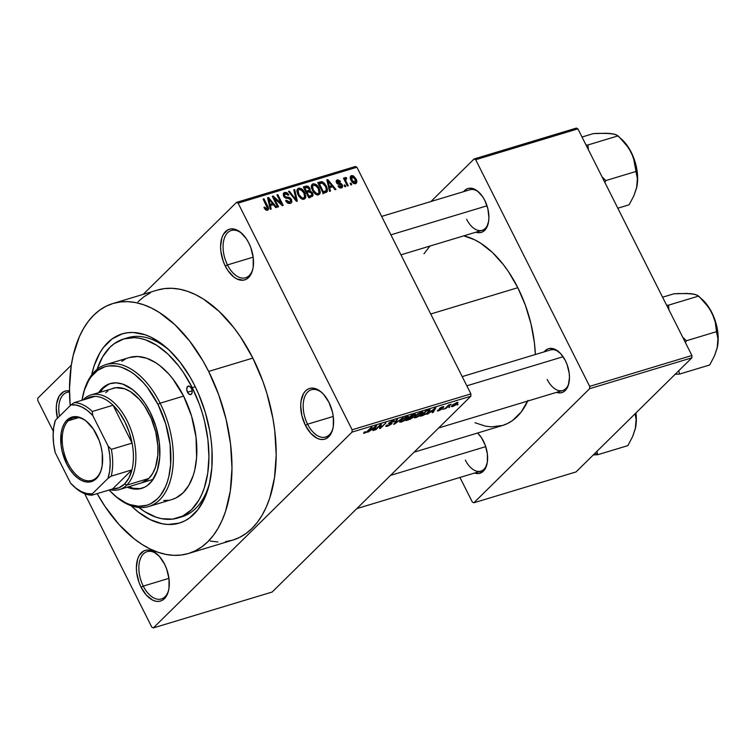 <?xml version="1.0" encoding="UTF-8"?>
<svg xmlns="http://www.w3.org/2000/svg" width="756" height="756" viewBox="0 0 756 756"><rect width="100%" height="100%" fill="white"/><g stroke="black" fill="none" stroke-linecap="round" stroke-linejoin="round"><path stroke-width="1.13" d="M227.48 264.921A24.702 14.222 -106.8 0 0 252.91 268.72A24.702 14.222 73.2 0 1 245.577 277.783A24.702 14.222 73.2 0 1 227.48 264.921L253.165 257.172L227.48 264.921A24.702 14.222 73.2 0 1 231.298 230.486A24.702 14.222 73.2 0 1 242.421 233.963A24.702 14.222 -106.8 0 0 225.156 236.278A24.702 14.222 -106.8 0 0 227.48 264.921L225.316 266.112L227.48 264.921M248.79 242.988A26.469 15.233 73.2 0 1 252.75 269.448A26.469 15.233 73.2 0 1 225.316 266.112L227.802 270.374L233.717 276.923L236.921 278.973L243.234 280.202L246.097 279.333L248.611 277.518L252.22 271.347L253.184 267.227L253.232 257.692L250.822 247.685L248.79 242.988L246.314 238.726L240.399 232.168L233.973 229.021L230.873 228.898L228.01 229.767L223.436 234.275L221.886 237.753L220.582 246.484L220.875 251.398L223.285 261.406L225.316 266.112A26.469 15.233 73.2 0 1 222.973 235.116A26.469 15.233 73.2 0 1 241.882 233.453A26.469 15.233 73.2 0 1 248.79 242.988M307.588 424.192A24.702 14.222 -106.8 0 0 333.018 427.99A24.702 14.222 73.2 0 1 325.685 437.053A24.702 14.222 73.2 0 1 307.588 424.192L333.273 416.443L307.588 424.192A24.702 14.222 73.2 0 1 311.396 389.756A24.702 14.222 73.2 0 1 322.529 393.233A24.702 14.222 -106.8 0 0 305.263 395.549A24.702 14.222 -106.8 0 0 307.588 424.192L305.424 425.382L307.588 424.192M328.898 402.249A26.469 15.233 73.2 0 1 332.857 428.718A26.469 15.233 73.2 0 1 305.424 425.382L310.735 433.292L317.029 438.244L320.242 439.34L323.341 439.463L326.205 438.603L330.778 434.095L332.328 430.618L333.283 426.497L333.339 416.962L332.423 411.925L328.898 402.249L323.577 394.339L320.497 391.438L314.071 388.291L310.971 388.168L308.117 389.028L305.604 390.843L303.534 393.545L301.03 401.143L300.69 405.755L301.89 415.715L305.424 425.382A26.469 15.233 73.2 0 1 303.08 394.386A26.469 15.233 73.2 0 1 321.99 392.714A26.469 15.233 73.2 0 1 328.898 402.249M168.711 589.897A24.702 14.222 73.2 0 1 161.368 598.96A24.702 14.222 73.2 0 1 143.271 586.108L141.107 587.289A26.469 15.233 73.2 0 1 138.764 556.293A26.469 15.233 73.2 0 1 157.673 554.63A26.469 15.233 73.2 0 1 164.581 564.165L159.27 556.255L152.977 551.304L149.764 550.207L146.664 550.075L143.801 550.944L139.227 555.452L137.677 558.93L136.373 567.662L136.666 572.585L139.076 582.592L141.107 587.289L146.428 595.208L152.712 600.151L155.934 601.256L159.025 601.379L161.888 600.519L164.402 598.695L168.012 592.524L168.975 588.404L169.023 578.879L166.613 568.871L164.581 564.165A26.469 15.233 73.2 0 1 168.541 590.625A26.469 15.233 73.2 0 1 141.107 587.289L143.271 586.108A24.702 14.222 -106.8 0 0 168.701 589.907M465.346 460.12A21.177 12.191 -106.8 0 0 487.119 463.475A21.177 12.191 73.2 0 1 480.863 471.139A21.177 12.191 73.2 0 1 465.346 460.12M483.528 441.268A22.935 13.202 73.2 0 1 486.958 464.203A22.935 13.202 73.2 0 1 474.617 473.029L478.718 473.511L483.367 471.196L485.163 468.862L487.337 462.275L487.374 454.016L485.286 445.341L481.383 437.573L477.556 433.018A22.935 13.202 73.2 0 1 483.528 441.268M466.622 219.287A21.177 12.191 -106.8 0 0 488.404 222.633A21.177 12.191 73.2 0 1 482.139 230.306A21.177 12.191 73.2 0 1 466.622 219.287M484.804 200.425A22.935 13.202 73.2 0 1 488.244 223.37A22.935 13.202 73.2 0 1 475.893 232.186L479.994 232.678L482.47 231.931L486.439 228.019L488.612 221.432L488.905 217.444L487.866 208.807L484.804 200.425L482.659 196.74L477.527 191.06L474.749 189.284L469.278 188.225L466.802 188.972L463.645 191.646A22.935 13.202 73.2 0 1 478.813 192.166A22.935 13.202 73.2 0 1 484.804 200.425M547.193 379.474A21.177 12.191 -106.8 0 0 568.966 382.829A21.177 12.191 73.2 0 1 562.7 390.493A21.177 12.191 73.2 0 1 547.193 379.474M565.375 360.612A22.935 13.202 73.2 0 1 568.805 383.557A22.935 13.202 73.2 0 1 556.463 392.383L560.555 392.865L563.031 392.118L565.214 390.55L568.342 385.201L569.476 377.631L569.221 373.37L567.132 364.694L565.375 360.612L560.763 353.761L555.31 349.47L549.839 348.412L547.363 349.159L544.216 351.833A22.935 13.202 73.2 0 1 559.383 352.353A22.935 13.202 73.2 0 1 565.375 360.612M143.271 586.108L168.957 578.349L143.271 586.108A24.702 14.222 73.2 0 1 147.089 551.663A24.702 14.222 73.2 0 1 158.212 555.15A24.702 14.222 -106.8 0 0 140.947 557.455A24.702 14.222 -106.8 0 0 143.271 586.108M179.834 517.321A93.527 53.827 -106.8 0 0 209.847 481.95A93.527 53.827 73.2 0 1 181.922 516.764L177.783 518.021A93.527 53.827 73.2 0 1 138.839 507.474L144.585 511.566L155.991 517.151L161.652 518.682L172.585 519.117L182.687 516.064L191.57 509.657L198.875 500.122L201.843 494.301L204.328 487.837L207.73 473.275L208.93 456.983L207.909 439.605L204.678 421.801L202.277 412.946L199.386 404.243L192.213 387.63A93.527 53.827 73.2 0 1 177.783 518.021M194.566 385.314A98.819 56.87 73.2 0 1 209.355 484.123A98.819 56.87 73.2 0 1 131.128 505.745L138.272 512.029L150.264 519.655L162.266 523.785L168.125 524.475L179.304 523.086L184.502 521.026L189.378 518.068L197.968 509.601L204.744 498.024L207.361 491.202L209.44 483.764L211.888 467.388L211.982 449.518L211.141 440.238L209.724 430.835L205.197 412.067L198.582 393.923L194.566 385.314L190.125 377.112L180.155 362.275L169.051 349.981L163.211 344.944L151.228 337.318L145.199 334.804L133.358 332.498L127.66 332.735L122.189 333.887L112.115 338.905L103.525 347.373L99.896 352.797L94.131 365.781L91.646 375.004A98.819 56.87 73.2 0 1 168.768 349.716A98.819 56.87 73.2 0 1 194.566 385.314M225.449 541.674L232.687 540.143L239.557 537.422L245.993 533.509L251.946 528.463L257.352 522.33L262.143 515.157L266.301 507.021L269.769 498.006L274.513 477.669L276.195 454.932L274.759 430.665L272.878 418.248L266.906 393.441L262.861 381.289L252.854 358.089A130.58 75.156 -106.8 0 0 157.201 290.134L112.994 303.487A130.58 75.156 73.2 0 1 208.647 371.432L252.854 358.089L240.616 337.072L233.812 327.641L219.145 311.396L203.553 299.14L195.587 294.66L187.62 291.344L179.73 289.217L171.981 288.301L164.449 288.603L157.21 290.134M188.499 553.496A130.58 75.156 73.2 0 1 97.137 493.63L105.075 506.558L119.061 524.569L134.266 538.886L142.147 544.481L150.104 548.969L158.07 552.286L165.97 554.413L173.719 555.329L181.242 555.017L188.48 553.496L195.35 550.765L201.795 546.862L207.739 541.816L213.145 535.673L217.945 528.51L222.094 520.374L225.562 511.358L230.306 491.022L231.988 468.276L230.552 444.008L226.053 419.145L218.654 394.641L208.647 371.432A130.58 75.156 73.2 0 1 188.499 553.496L232.697 540.143A130.58 75.156 -106.8 0 0 252.854 358.089L208.647 371.432L202.778 360.603L189.605 340.994L174.938 324.749L159.346 312.493L151.38 308.013L143.413 304.687L135.522 302.561L127.773 301.644L120.242 301.956L113.013 303.477L106.142 306.208L99.697 310.111L93.744 315.167L88.348 321.3L83.547 328.473L79.389 336.6L73.181 355.443L71.187 365.961L69.495 388.697L70.185 405.698A130.58 75.156 73.2 0 1 112.994 303.487M517.813 287.696A98.819 56.87 -106.8 0 0 463.778 235.853L474.475 239.699L480.504 243.092L492.307 252.362L503.401 264.657L508.552 271.791L517.813 287.696L430.712 313.995L517.813 287.696L525.382 305.254L530.986 323.795L534.388 342.619L535.361 354.507A98.819 56.87 -106.8 0 0 517.813 287.696M37.809 398.195L71.3 365.195L37.809 398.195L37.8 400.5L53.289 431.298L37.8 400.5L37.809 398.195M143.186 294.368L236.552 202.362L355.358 166.49L356.908 167.246L238.102 203.128L352.098 429.777L470.903 393.895L356.908 167.246L470.903 393.895L470.884 396.201L272.151 592.033L153.345 627.915L352.088 432.082L470.884 396.201L272.151 592.033L153.345 627.915L151.795 627.149L84.681 493.715L151.795 627.149L153.345 627.915L352.088 432.082L470.884 396.201L470.903 393.895L352.098 429.777L352.088 432.082L352.098 429.777L238.102 203.128L236.552 202.362L238.102 203.128L356.908 167.246L355.358 166.49L236.552 202.362L143.186 294.368M452.664 406.567L456.01 404.8L457.966 402.428L453.345 404.337L451.436 406.341L452.664 406.567L452.097 405.452L452.664 406.567L457.21 403.751L458.023 402.504L456.785 402.504L452.277 405.273L451.426 406.567L452.664 406.567M445.511 408.675L451.237 404.328L448.62 405.018L444.632 408.939L451.237 404.328L448.62 405.018L444.632 408.939L445.511 408.675M441.958 408.92L440.323 407.853L441.939 407.021L442.581 407.616L443.526 407.286L442.629 406.775L439.51 408.495L440.464 409.043L439.983 408.089L441.107 408.996L440.795 408.363L440.975 409.289L437.677 410.215L438.546 410.829L441.343 409.44L442.345 408.297L440.361 408.306L443.526 407.286L443.781 406.643L442.43 406.841L439.312 408.712L441.088 408.987L440.833 409.421L437.507 410.432L437.478 410.99L438.546 410.829L438.149 410.054L438.546 410.829L442.345 408.287M422.973 415.488L427.433 413.163L430.221 409.932L425.874 410.867L420.393 416.263L422.973 415.488L429.068 411.755L429.625 409.799L425.874 410.867L420.393 416.263L422.973 415.488M415.205 415.025L414.798 414.231L415.205 415.025L414.165 414.401L411.434 415.224L405.953 420.629L410.177 419.259L412.965 417.406L413.107 416.452L415.564 414.231L411.434 415.224L405.953 420.629L412.965 417.406L413.107 416.452L415.602 414.269M394.566 424.059L402.806 417.832L394.726 423.577L397.486 419.438L396.579 419.712L393.706 424.324L402.806 417.832L394.726 423.577L397.486 419.438L396.579 419.712L393.706 424.324L394.566 424.059M375.817 429.729L380.192 425.411L379.512 428.605L380.457 428.321L385.938 422.925L380.665 427.518L381.345 424.314L380.41 424.598L374.938 429.994L375.817 429.729L380.192 425.411L379.512 428.605L380.457 428.321L385.938 422.925L380.665 427.518L381.345 424.314L380.41 424.598L374.938 429.994L375.817 429.729M363.589 433.197L364.581 433.169L364.146 432.3L364.581 433.169L368.408 430.759L372.122 427.102L366.622 431.827L365.261 432.526L365.337 431.723L364.392 432.054L363.891 433.311L366.896 432.035L371.243 427.367L366.755 431.733L364.987 432.583L365.337 431.723L364.392 432.054L363.608 433.235M368.446 431.95L370.846 430.107L373.88 429.191L373.01 430.57L373.927 430.296L376.601 425.741L367.52 432.234L370.846 430.107L373.88 429.191L373.01 430.57L373.927 430.296L376.601 425.741L368.446 431.95M388.905 423.01L390.88 424.144L388.159 425.609L387.337 424.985L386.382 425.316L385.796 426.337L388.017 426.072L392.099 423.502L391.948 422.991L389.51 423.247L389.964 422.576L394.358 421.035L392.903 420.771L389.623 422.396L388.537 423.804L391.06 423.936L388.159 425.609L386.996 425.704L387.337 424.985L386.382 425.316L385.815 426.375L387.441 426.261L387.195 425.77L387.441 426.261L391.769 423.87L391.74 422.991L389.482 423.228L389.765 422.765L392.288 421.394L393.914 421.583L394.424 420.695L392.903 420.771L388.48 423.747M399.574 422.009L401.238 422.094L401.001 421.621L401.238 422.094L404.592 420.516L408.514 416.547L406.86 416.556L400.585 420.421L399.612 422.122L401.427 422.037L405.726 419.75L408.476 416.991L408.316 416.395L407.257 416.452L403.572 418.096L400.585 420.421L399.612 422.113M414.014 417.652L415.677 417.737L415.441 417.265L415.677 417.737L419.032 416.15L421.876 413.948L422.954 412.181L421.3 412.2L415.025 416.065L414.052 417.766L416.074 417.605L420.166 415.384L422.916 412.634L422.765 412.029L421.706 412.086L417.577 414.005L414.052 417.756M427.726 414.052L430.117 412.209L433.16 411.292L432.281 412.672L433.207 412.398L435.872 407.843L426.8 414.326L430.117 412.209L433.16 411.292L432.281 412.672L433.207 412.398L435.872 407.843L427.726 414.052M442.997 409.44L443.781 408.665L442.997 409.44M449.026 407.616L449.811 406.841L449.026 407.616M457.314 405.112L458.098 404.347L457.314 405.112M351.011 183.141L351.786 184.672L350.907 184.936L350.132 183.406L351.011 183.141L350.132 183.406L350.907 184.936L351.786 184.672L351.011 183.141L350.34 183.802L351.011 183.141M345.322 177.48L344.292 179.852L344.972 179.181L344.349 177.934L343.47 178.199L347.391 185.995L348.27 185.73L346.229 181.695L345.558 182.357L346.229 181.695L348.27 185.73L347.391 185.995L343.47 178.199L344.349 177.934L344.972 179.181L345.133 177.584L346.371 177.651L346.683 178.832L345.539 179.616L346.229 181.695L345.596 180.051L345.974 178.888L346.683 178.832L346.371 177.651L345.095 177.613M344.982 184.955L345.757 186.496L344.878 186.76L344.103 185.229L344.982 184.955L344.103 185.229L344.878 186.76L345.757 186.496L344.982 184.955L344.311 185.626L344.982 184.955M337.337 179.89L336.174 181.043L337.337 179.89L336.477 182.716L341.514 185.258L339.869 187.875L340.937 186.826L338.839 185.692L338.036 186.099L341.438 187.951L342.298 184.795L341.608 185.475L342.298 184.795L342.648 186.76L341.854 187.781L340.219 187.998L338.697 186.978L338.036 186.099L338.839 185.692L340.937 186.826L341.514 185.258L337.497 183.916L336.165 181.809L336.363 180.561L337.752 179.805L340.209 181.081L340.502 181.506L339.69 181.912L337.734 181.062L337.28 182.291L340.843 183.236L342.298 184.795L337.28 182.291L337.932 180.996L339.69 181.912L340.502 181.506L337.337 179.89L336.562 180.325M329.625 187.677L330.476 191.107L329.55 191.381L326.838 179.852L327.764 179.578L335.957 189.454L335.04 189.728L332.668 186.751L329.625 187.677L332.668 186.751L335.04 189.728L335.957 189.454L327.764 179.578L326.838 179.852L329.55 191.381L330.476 191.107L329.625 187.677L328.86 188.433L331.742 185.589L329.625 187.677M318.569 194.859L316.017 194.481L313.645 192.374L311.68 188.603L311.34 186.184L312.011 184.502L313.485 183.765L315.649 184.256L317.558 185.834L320.232 191.448L319.996 193.64L318.569 194.859L320.27 192.459L319.202 188.348C317.86 185.333 315.81 183.831 313.05 183.859L312.096 184.407L312.483 190.531L315.205 193.942L318.569 194.859M304.129 199.225L301.568 198.837L299.206 196.74L297.599 193.933L296.9 190.54L297.562 188.858L299.036 188.131L301.2 188.613L303.109 190.2L305.793 195.804L305.556 198.006L304.129 199.225L305.821 196.825L304.762 192.714C303.421 189.69 301.37 188.197 298.601 188.225L297.656 188.764L298.044 194.887L300.765 198.299L304.129 199.225M267.482 210.291C268.805 209.393 268.871 207.994 267.671 206.104L266.991 206.775L267.671 206.104L264.005 198.828L263.126 199.093L267.426 207.928L265.857 210.045L266.887 209.025L264.704 207.116L263.901 207.522L265.725 209.951L267.482 210.291L265.725 209.951L263.901 207.522L264.704 207.116L266.367 209.025L267.454 208.297L263.126 199.093L264.005 198.828L268.21 207.314L268.531 209.138L267.482 210.291L268.134 209.922M270.355 205.575L271.206 209.006L270.279 209.289L267.558 197.76L268.484 197.477L276.687 207.352L275.76 207.626L273.389 204.659L270.355 205.575L273.389 204.659L275.76 207.626L276.687 207.352L268.484 197.477L267.558 197.76L270.279 209.289L271.206 209.006L270.355 205.575L269.58 206.331L272.462 203.496L270.355 205.575M274.248 198.204L278.567 206.785L277.688 207.049L272.302 196.324L273.237 196.04L281.27 203.515L276.942 194.925L277.821 194.661L283.216 205.377L282.271 205.66L274.248 198.204L282.271 205.66L283.216 205.377L277.821 194.661L276.942 194.925L281.27 203.515L273.237 196.04L272.302 196.324L277.688 207.049L278.567 206.785L274.248 198.204L273.577 198.866L274.248 198.204M291.514 199.452L291.901 201.918L290.871 203.175L288.66 203.43L286.458 201.937L285.607 200.642L286.42 200.245L287.875 201.843L289.34 202.192L290.663 201.559L290.871 200.321L289.642 198.677L285.796 198.148L283.925 196.654L283.235 193.829L284.936 192.364L287.082 192.771L288.905 194.84L288.102 195.246L286.675 193.753L285.003 193.801L284.265 194.859L285.088 196.702L289.699 197.562L291.514 199.452L288.896 197.307L285.352 196.91L284.521 195.899L285.305 193.678L288.102 195.246L288.905 194.84L284.653 192.44L283.708 192.96L283.623 196.125L290.644 199.735L289.794 202.107L286.42 200.245L285.607 200.642C286.751 202.816 288.32 203.733 290.342 203.383L291.4 202.797L291.514 199.452L290.814 200.142L291.514 199.452M294.689 189.567L297.325 201.115L296.465 201.379L288.471 191.448L289.378 191.173L296.21 200.009L293.772 189.841L294.689 189.567L293.772 189.841L296.21 200.009L289.378 191.173L288.471 191.448L296.465 201.379L297.325 201.115L294.689 189.567L293.895 190.351L294.689 189.567M312.521 192.903L313.079 194.802L312.663 196.182L308.703 197.675L303.317 186.959L306.549 186.014L308.174 186.316L309.969 188.424L309.998 190.635L312.521 192.903L309.998 190.635L309.818 188.102L306.048 186.137L303.317 186.959L308.703 197.675L312.597 196.248L312.521 192.903L311.831 193.583L312.521 192.903M326.327 186.118L327.405 189.104L327.339 191.268L326.138 192.393L323.152 193.319L317.756 182.602L322.472 181.818L324.475 183.321L326.327 186.118L321.716 181.629L317.756 182.602L323.152 193.319L326.923 191.892L326.327 186.118L325.647 186.789L326.327 186.118M351.493 175.619L350.349 176.743L351.493 175.619C349.962 176.649 349.82 178.236 351.077 180.391C352.031 182.631 353.524 183.727 355.556 183.689C357.106 182.64 357.229 181.015 355.934 178.832L355.254 179.503L355.934 178.832L356.539 180.24L356.539 182.943L355.244 183.765L353.855 183.519L350.756 179.711L350.529 176.346L351.805 175.543L353.506 175.95L355.934 178.832L351.493 175.619L350.775 176.035M576.081 471.914L473.861 502.778L589.661 388.669L691.891 357.805L576.081 471.914L691.891 357.805L691.901 355.5L577.905 128.851L475.685 159.714L589.671 386.373L691.901 355.5L691.891 357.805L589.661 388.669L473.861 502.778L472.311 502.022L459.95 477.452L472.311 502.022L473.861 502.778L576.081 471.914M430.92 201.531L474.125 158.958L576.355 128.085L577.905 128.851L691.901 355.5L589.671 386.373L589.661 388.669L589.671 386.373L475.685 159.714L474.125 158.958L475.685 159.714L577.905 128.851L576.355 128.085L474.125 158.958L430.92 201.531M429.909 246.078L423.965 253.808M474.985 422.736L485.513 426.167L491.381 426.856L502.551 425.467L507.748 423.407L512.625 420.449L521.215 411.982L527.99 400.406M550.462 349.952A21.177 12.191 73.2 0 1 559.922 352.872M477.499 433.037A21.177 12.191 73.2 0 1 478.075 433.519M381.638 216.414L469.892 189.765A21.177 12.191 73.2 0 1 479.351 192.685M414.071 452.192L502.56 425.467A98.819 56.87 -106.8 0 0 527.688 401.067M69.656 390.937L66.556 390.814L63.702 391.674L59.119 396.182L56.615 403.789L56.275 408.391L57.475 418.351M150.34 292.855L143.905 296.768L137.951 301.814M210.177 541.06L217.926 541.976M123.71 338.962A93.527 53.827 73.2 0 1 192.213 387.63L195.256 386.703L192.213 387.63L183.453 372.576L178.577 365.819L168.078 354.186L156.908 345.407L145.492 339.822L139.841 338.301L134.294 337.639L123.719 338.953L114.184 343.706L109.922 347.325L102.618 356.851L97.108 369.297A93.527 53.827 73.2 0 1 123.71 338.962L127.849 337.705A93.527 53.827 73.2 0 1 170.374 351.247A93.527 53.827 -106.8 0 0 125.798 338.404M59.526 416.206A24.702 14.222 73.2 0 1 66.982 392.392A24.702 14.222 73.2 0 1 69.514 392.043A24.702 14.222 -106.8 0 0 59.526 416.206M267.426 207.928L266.887 209.025M267.681 198.27L268.484 197.477L267.681 198.27M270.015 204.233L269.268 200.869L268.475 201.644L269.268 200.869L268.654 198.715L267.955 199.404L268.654 198.715L272.462 203.496L269.259 204.97L272.462 203.496L268.654 198.715L270.015 204.233M272.51 196.758L273.237 196.04L272.51 196.758M280.637 204.139L281.27 203.515L280.637 204.139M277.15 195.322L277.821 194.661L277.15 195.322M285.749 200.898L286.42 200.245L285.749 200.898M288.499 203.383L289.794 202.107L288.499 203.383M288.754 203.449L289.794 202.107M283.235 193.838L284.653 192.44L283.235 193.838M283.311 195.341L285.305 193.678M283.859 196.551L284.521 195.899L283.859 196.551M284.71 197.533L285.352 196.91L284.71 197.533M286.061 198.223L287.091 197.203L286.061 198.223M287.8 198.384L288.896 197.307L287.8 198.384M288.745 191.788L289.378 191.173L288.745 191.788M294.5 198.932L295.01 198.422L294.5 198.932M295.738 200.472L296.21 200.009L295.738 200.472M297.07 189.737L298.601 188.225L297.07 189.737M304.082 193.385L304.762 192.714L304.082 193.385M303.269 199.338L305.821 196.825L303.269 199.338M302.702 199.404L302.665 198.885M297.325 191.372L296.843 191.249M298.932 194.642C297.543 192.336 297.647 190.616 299.244 189.472L302.277 190.635L303.865 192.941C305.178 195.18 305.055 196.853 303.496 197.968L302.287 199.159L303.496 197.968C301.446 197.987 299.924 196.881 298.932 194.642L298.261 195.303L298.932 194.642L302.126 197.921L303.647 197.911L304.621 196.881L303.865 192.941L300.822 189.605L299.083 189.529L298.091 190.588L298.932 194.642M296.91 191.466L299.244 189.472M302.513 199.234L303.496 197.968M303.94 188.206L306.048 186.137L303.94 188.206M309.138 188.773L309.818 188.102L309.034 188.537L308.958 190.266L306.303 192.893L308.958 190.266L306.142 192.572L308.089 190.654L306.435 191.145L304.829 187.951L304.148 188.613L306.36 187.488L309.034 188.537L307.635 187.29L304.829 187.951L306.435 191.145L305.755 191.816L308.958 190.266L309.138 188.783M307.097 192.506L308.798 191.882L311.652 193.177L311.661 195.19L308.713 197.675L310.82 195.596L308.958 196.163L307.068 192.402L308.958 196.163L308.278 196.825L311.576 195.265L311.878 193.716L309.979 191.731L307.068 192.402M308.713 191.901L309.998 190.635L308.713 191.901M309.941 197.892L309.676 196.617M305.896 193.29L308.958 190.266M311.51 185.371L313.05 183.859L311.51 185.371M318.522 189.019L319.202 188.348L318.522 189.019M317.709 194.982L320.27 192.459L317.709 194.982M317.142 195.039L317.104 194.528M311.765 187.016L311.283 186.883M313.371 190.276C311.992 187.979 312.086 186.259 313.683 185.116L316.717 186.269L318.304 188.584C319.618 190.824 319.495 192.496 317.936 193.612L316.726 194.802L317.936 193.612C315.885 193.63 314.364 192.515 313.371 190.276L312.71 190.937L313.371 190.276L316.566 193.555L318.096 193.555L319.06 192.515L318.144 188.272L315.261 185.248L313.523 185.173L312.53 186.231L313.371 190.276M311.349 187.11L313.683 185.116M316.953 194.868L317.936 193.612M318.323 183.727L320.223 181.856L318.323 183.727M319.93 183.387L321.716 181.629L319.93 183.387M324.324 192.468L324.22 191.911M323.398 191.797L319.268 183.585L318.588 184.256L322.188 182.952L325.439 186.363L326.403 189.094L326.053 190.758L323.086 193.186L324.976 191.325L323.398 191.797L326.195 190.588L326.034 187.715L324.371 184.596L322.736 183.141L319.268 183.585L323.398 191.797M326.961 180.372L327.764 179.578L326.961 180.372M329.295 186.335L328.539 182.961L327.754 183.746L328.539 182.961L327.924 180.816L327.225 181.506L327.924 180.816L331.742 185.589L328.539 187.072L331.742 185.589L327.924 180.816L329.295 186.335M340.03 187.932L340.937 186.826M336.307 182.338L337.932 180.996M336.609 182.952L337.28 182.291L336.609 182.952M337.119 183.604L337.885 182.848L337.119 183.604M337.932 184.152L339.113 182.99L337.932 184.152M341.438 187.951L342.241 187.507M344.953 179.04L346.371 177.651L344.953 179.04M344.5 180.249L345.974 178.888M344.793 180.845L345.596 180.051L344.793 180.845M355.556 183.689L356.274 183.283M350.302 178.284L352.031 176.734L351.313 177.726L351.956 180.126L352.031 176.734L355.093 179.172L355.018 182.574L353.997 183.576L355.018 182.574L351.956 180.126L351.285 180.788L351.956 180.126L353.383 182.083L355.018 182.574M354.11 183.623L355.632 182.007L355.66 180.618L353.874 177.405L352.031 176.734M365.261 432.526L365.337 431.723M373.596 429.644L373.927 430.296L373.596 429.644M371.782 429.389L375.496 426.157L374.229 428.652L371.631 429.106L375.637 426.431L374.229 428.652L371.782 429.389M380.022 426.233L380.665 427.518L380.022 426.233M379.843 427.093L380.457 428.321L379.843 427.093M386.722 425.193L386.959 425.656L387.337 424.985M390.824 423.114L390.88 424.144M393.432 420.629L393.914 421.583L393.432 420.629M392.288 421.394L392.969 421.924M389.227 422.717L389.482 423.228L389.227 422.717M391.769 423.87L391.74 422.991M394.972 422.292L395.246 422.831L394.972 422.292M394.481 423.086L394.726 423.577L394.481 423.086M401.455 420.166L406.048 416.839L407.437 417.454L401.871 421.47L400.633 421.461L401.266 419.788L405.518 417.435L407.456 417.199L403.288 420.894L400.774 421.583L401.455 420.166M407.097 416.49L407.437 417.454M412.474 416.443L412.965 417.406L412.474 416.443M410.035 417.208L411.481 415.214L413.012 414.751L414.231 415.384L410.035 417.208L411.67 415.592L414.515 414.921L410.035 417.208M407.475 419.731L409.194 417.435L410.933 416.934L412.077 417.681L407.475 419.731L409.393 417.832L412.313 417.095L410.867 418.559L407.475 419.731M412.096 416.575L412.077 417.681M414.241 414.382L414.231 415.384M415.894 415.809L420.497 412.483L421.876 413.088L416.31 417.104L415.082 417.095L415.705 415.431L419.967 413.078L421.895 412.842L417.728 416.528L415.224 417.217L415.894 415.809M430.23 409.95L429.625 409.799M428.813 410.489L428.699 411.481L426.186 413.664L421.914 415.365L426.11 411.236L427.981 410.669L428.813 410.489L428.198 412.011L426.507 413.438L421.716 414.968L425.921 410.848L428.813 410.489L428.586 410.045L429.134 410.602L428.822 409.979M432.876 411.736L433.207 412.398L432.876 411.736M431.052 411.491L434.776 408.259L433.5 410.754L430.911 411.198L434.908 408.524L433.5 410.754L431.052 411.491M437.677 410.215L437.355 410.905M439.17 410.253L438.631 409.884M439.51 408.495L439.208 409.043M443.526 407.286L443.838 406.7M442.09 407.333L442.581 407.616M448.317 405.31L448.554 405.792L448.317 405.31M453.25 406L452.475 405.934L453.156 405.008L456.199 403.071L456.293 404.063L454.195 405.603L453.25 406L452.976 404.64L456.955 403.071L457.21 403.751L456.955 403.231L453.25 406L452.183 405.367M421.536 412.133L421.876 413.088M456.199 403.071L456.955 403.071L456.681 402.532M57.447 418.248A26.469 15.233 73.2 0 1 69.505 390.909M187.516 392.251A4.413 2.542 73.2 0 1 188.197 386.099A4.413 2.542 73.2 0 1 191.429 388.395L192.175 390.852L187.516 392.251L186.732 388.981L187.554 386.496L189.501 386.25L191.429 388.395A4.413 2.542 73.2 0 1 190.748 394.547A4.413 2.542 73.2 0 1 187.516 392.251L192.175 390.843L192.005 393.12L190.984 394.452L188.915 394.056L187.516 392.251M110.763 383.434A54.706 31.487 -106.8 0 0 100.038 392.184L103.383 388.102L108.571 384.36M98.658 392.61A54.706 31.487 73.2 0 1 110.064 383.632A54.706 31.487 73.2 0 1 150.132 412.096L156.019 426.904L159.308 442.496L159.724 457.531L157.22 470.714L152.022 480.901L147.259 485.588L144.566 487.223L138.66 489.009L135.504 489.132L127.225 487.204A54.706 31.487 73.2 0 0 141.693 488.367A54.706 31.487 73.2 0 0 150.132 412.096L145.01 403.298L139.151 395.747L132.782 389.746L122.812 384.133L116.254 382.857L110.074 383.632L104.498 386.41L98.658 392.61M112.682 493.668L113.74 494.66A74.116 42.657 -106.8 0 0 166.689 489.992A74.116 42.657 -106.8 0 0 160.121 403.194L157.957 404.384A72.349 41.637 73.2 0 1 164.364 489.113A72.349 41.637 73.2 0 1 112.682 493.668A72.349 41.637 73.2 0 1 109.053 490.03L116.755 497.164L125.524 502.749L129.938 504.592L138.603 506.274L146.787 505.263L150.595 503.751L157.456 498.79L160.452 495.388L165.413 486.902L167.331 481.912L168.853 476.469L170.639 464.477L170.1 444.594L165.744 423.974L157.957 404.384L147.411 387.526L143.432 382.763L135.012 374.834L130.646 371.725L121.82 367.407L117.445 366.225L108.977 365.895L104.971 366.736L97.6 370.412L91.306 376.611L88.65 380.58L84.426 390.087L81.96 400.311A72.349 41.637 73.2 0 1 82.971 395.265A72.349 41.637 73.2 0 1 157.957 404.384L160.121 403.194A74.116 42.657 73.2 0 1 148.686 506.529A74.116 42.657 73.2 0 1 113.211 494.159M183.604 396.106L160.121 403.194L183.604 396.106L191.58 416.169L196.04 437.299L196.598 457.663L194.764 469.948L193.205 475.524L188.887 485.257L183.094 492.808L176.063 497.892L172.16 499.442A74.116 42.657 -106.8 0 0 183.604 396.106A74.116 42.657 -106.8 0 0 129.323 357.541L137.705 356.501L146.588 358.221L155.623 362.653L160.092 365.828L168.73 373.955L172.803 378.832L183.604 396.106M112.975 388.282A49.405 28.435 73.2 0 1 149.168 413.995A49.405 28.435 73.2 0 1 141.542 482.876L148.828 478.463L126.724 485.135A49.405 28.435 -106.8 0 0 127.065 420.667A49.405 28.435 -106.8 0 0 83.595 399.376L83.434 399.867L83.595 399.376A49.405 28.435 73.2 0 1 90.871 394.953A49.405 28.435 73.2 0 1 129.994 427.187A49.405 28.435 73.2 0 1 126.724 485.135L148.828 478.463L152.684 473.426L155.566 466.934L157.834 455.036L157.881 446.097L155.755 432.045L151.181 418.295L144.538 406.038L139.246 399.225L130.514 391.693L124.485 388.735L115.715 387.705L90.871 394.953M121.773 361.302L125.43 359.091M168.059 500.302L163.787 500.481M83.132 394.566A74.116 42.657 73.2 0 1 105.831 364.628A74.116 42.657 73.2 0 1 160.121 403.194A74.116 42.657 -106.8 0 0 83.302 393.857L82.971 395.265M142.383 488.14A54.706 31.487 -106.8 0 1 128.614 486.788L133.642 488.329L140.04 488.584M105.698 392.704L107.947 390.795M390.899 234.832L487.015 205.802L390.899 234.832M485.73 446.635L390.521 475.392L485.73 446.635M563.097 356.737L466.83 385.815L563.097 356.737M68.257 420.761A32.64 18.787 -106.8 0 0 68.031 463.362A32.64 18.787 -106.8 0 0 96.749 477.433L96.39 478.595A33.708 19.401 73.2 0 1 66.726 464.071A33.708 19.401 73.2 0 1 66.963 420.1L68.257 420.761L78.69 417.614L68.257 420.761A32.64 18.787 73.2 0 1 73.067 417.851A32.64 18.787 73.2 0 1 88.15 422.793A32.64 18.787 -106.8 0 0 68.257 420.761L66.963 420.1L70.157 417.784L73.804 416.688L77.745 416.849L81.837 418.248L85.929 420.856L93.46 429.2L99.206 440.606L101.115 446.938L102.277 453.354L102.211 465.488L100.983 470.733L99.017 475.165L96.39 478.595L93.186 480.91L89.548 482.007L85.608 481.846L81.506 480.447L77.424 477.839L73.493 474.144L69.883 469.495L66.726 464.071L62.238 451.757L61.075 445.341L61.142 433.207L62.361 427.962L64.326 423.53L66.963 420.1A33.708 19.401 73.2 0 1 87.819 422.481A33.708 19.401 73.2 0 1 101.663 468.323A33.708 19.401 73.2 0 1 96.39 478.595L96.749 477.433A32.64 18.787 73.2 0 1 91.939 480.344A32.64 18.787 73.2 0 1 66.093 459.053A32.64 18.787 73.2 0 1 68.257 420.761M73.304 485.919L74.362 486.911A47.647 27.424 -106.8 0 0 91.863 495.218L92.336 493.81A45.88 26.403 73.2 0 1 73.304 485.919A45.88 26.403 73.2 0 1 70.601 483.169L55.197 452.542A45.88 26.403 73.2 0 1 54.46 423.521A45.88 26.403 73.2 0 1 55.368 420.298L71.017 404.885A45.88 26.403 73.2 0 1 92.752 415.526L87.431 410.536L81.903 407.021L76.356 405.112L71.017 404.885L74.249 402.636L71.017 404.885L55.368 420.298L53.714 427.414L53.128 435.371L53.629 443.848L55.197 452.542L70.601 483.169L75.912 488.159L81.45 491.674L86.997 493.583L92.336 493.81L107.985 478.387L109.629 471.281L110.215 463.324L109.724 454.847L108.155 446.153L92.752 415.526L92.308 411.481A47.647 27.424 -106.8 0 0 74.249 402.636L94.972 396.38L74.249 402.636A47.647 27.424 73.2 0 1 92.308 411.481L113.031 405.225L132.083 443.11L111.359 449.366L108.155 446.153L92.752 415.526L92.308 411.481L113.031 405.225L132.083 443.11L129.21 432.186L124.901 421.857L119.41 412.7L113.031 405.225A47.647 27.424 -106.8 0 0 94.972 396.38L88.546 397.58L85.485 399.244A47.647 27.424 73.2 0 1 94.972 396.38A47.647 27.424 73.2 0 1 113.031 405.225A47.647 27.424 73.2 0 1 132.083 443.11A47.647 27.424 73.2 0 1 131.941 469.892A47.647 27.424 73.2 0 1 124.57 484.02L126.724 485.135A49.405 28.435 73.2 0 1 119.439 489.557A49.405 28.435 73.2 0 1 110.074 489.718A49.405 28.435 -106.8 0 0 126.724 485.135L124.57 484.02L128.964 477.953L131.941 469.892L112.587 488.962L119.004 487.762L124.57 484.02A47.647 27.424 73.2 0 1 112.587 488.962L91.863 495.218L92.336 493.81L107.985 478.387L111.217 476.148L131.941 469.892L112.587 488.962L91.863 495.218A47.647 27.424 73.2 0 1 73.842 486.41M82.98 400A49.405 28.435 73.2 0 1 83.595 399.376A49.405 28.435 -106.8 0 0 82.98 400M54.895 421.716L55.368 420.298L54.895 421.716A47.647 27.424 -106.8 0 0 54.801 422.113L54.46 423.521M131.941 469.892A47.647 27.424 -106.8 0 0 132.083 443.11L111.359 449.366A47.647 27.424 73.2 0 1 111.217 476.148L131.941 469.892M101.767 467.879A32.64 18.787 73.2 0 1 96.749 477.433A32.64 18.787 -106.8 0 0 101.767 467.888M111.217 476.148A47.647 27.424 -106.8 0 0 111.359 449.366L108.155 446.153A45.88 26.403 73.2 0 1 107.985 478.387L111.217 476.148M617.822 208.202L629.134 204.791L617.822 208.202M604.809 182.347L605.858 180.561L635.938 171.48L637.384 178.596L636.835 186.836L633.897 195.747L629.134 204.791L633.897 195.747L636.599 187.913A35.513 20.44 -106.8 0 0 636.835 186.836L637.629 178.718L636.93 169.873L634.756 160.886L631.288 152.381L634.69 161.916L635.938 171.48L605.858 180.561L602.003 176.857L605.858 180.561L604.809 182.347M612.823 134.001L606.425 133.245L593.337 133.604L582.016 137.025L593.337 133.604L598.005 133.358L609.988 133.453L615.129 134.398L618.03 135.882L587.96 144.972L588.357 149.726L587.96 144.972L618.03 135.882L625.486 143.593L631.288 152.381L626.733 144.935L621.423 139.047M587.96 144.972L586.07 145.086L587.96 144.972M636.59 187.96L636.835 186.836A35.513 20.44 -106.8 0 0 631.288 152.381A35.513 20.44 -106.8 0 0 622.018 139.586A35.513 20.44 -106.8 0 0 620.884 138.584M622.018 139.586L616.82 135.088L612.87 133.84L607.238 133.481M619.098 136.864L628.642 147.845L633.311 157.135L637.384 178.596L636.599 187.894A35.513 20.44 -106.8 0 1 636.58 187.989M597.779 454.706L596.862 451.266L597.779 454.706L627.858 445.624L597.779 454.706L595 453.269L597.779 454.706L593.101 454.961L597.779 454.706M635.305 428.803L636.108 419.429L635.097 413.768L636.108 419.429L635.56 427.669L632.621 436.581L627.858 445.624L632.621 436.581L635.323 428.746A35.513 20.44 -106.8 0 0 635.56 427.669L636.354 419.561L635.957 412.908A35.513 20.44 -106.8 0 1 635.56 427.669L635.323 428.728A35.513 20.44 -106.8 0 1 635.305 428.822M674.947 374.315L679.625 374.059L709.704 364.978L679.625 374.059L678.708 370.62L679.625 374.059L674.947 374.315M685.38 342.534L686.42 340.748L716.499 331.667L717.945 338.782L717.406 347.023L714.458 355.934L709.704 364.978L714.458 355.934L717.16 348.1A35.513 20.44 -106.8 0 0 717.406 347.023L718.2 338.905L717.491 330.06L715.327 321.073L711.85 312.568L715.261 322.103L716.499 331.667L686.42 340.748L682.573 337.044L686.42 340.748L685.38 342.534M693.394 294.188L686.987 293.432L673.898 293.8L662.587 297.212L673.898 293.8L678.576 293.545L690.549 293.64L695.7 294.585L698.601 296.078L668.521 305.159L668.928 309.913L668.521 305.159L698.601 296.078L706.047 303.78L711.85 312.568L707.304 305.122L701.993 299.234M668.521 305.159L666.641 305.273L668.521 305.159M717.151 348.147L717.406 347.023A35.513 20.44 -106.8 0 0 711.85 312.568A35.513 20.44 -106.8 0 0 702.579 299.773A35.513 20.44 -106.8 0 0 701.445 298.771M702.579 299.773L697.382 295.275L693.441 294.027L687.809 293.678M699.659 297.051L709.213 308.032L713.872 317.322L715.261 322.103L717.945 338.782L717.17 348.081A35.513 20.44 -106.8 0 1 717.142 348.176M553.94 348.903L462.2 376.601M267.208 208.845L265.942 210.102M326.053 190.758L322.916 193.848M364.761 432.536L364.496 432.016M393.3 421.319L393.007 420.742M400.633 421.461L400.274 420.742M415.082 417.095L414.723 416.376M441.135 409.024L440.805 408.363M172.17 499.432L148.686 506.529M129.323 357.541L105.831 364.628M400.954 254.819L482.139 230.306M356.823 508.599L480.863 471.139M562.7 390.493L438.669 427.953M153.099 479.389L119.439 489.557M101.862 467.473L101.663 468.323M88.461 423.076L87.819 422.481M632.715 155.443L636.741 168.768M713.277 315.63L717.302 328.954"/></g></svg>
